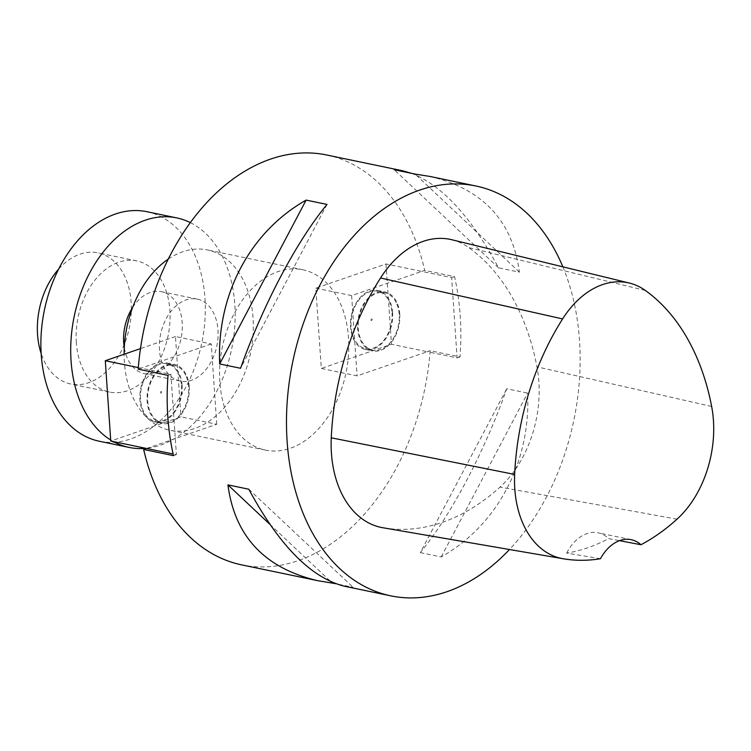<?xml version="1.0" encoding="UTF-8"?>
<svg xmlns="http://www.w3.org/2000/svg" width="751" height="751" viewBox="0 0 751 751"><rect width="100%" height="100%" fill="white"/><g stroke="black" fill="none" stroke-linecap="round" stroke-linejoin="round"><path stroke-width="0.56" stroke-dasharray="3.75 2.82" d="M219.846 382.109A92.091 63.159 -78.3 0 1 302.916 269.769A92.091 63.159 -78.3 0 1 346.023 372.778A92.091 63.159 -78.3 0 1 265.45 450.102A92.091 63.159 -78.3 0 1 219.846 382.109M168.308 259.076A92.091 63.159 -78.3 0 1 207.464 249.942A92.091 63.159 -78.3 0 1 250.571 352.951A92.091 63.159 -78.3 0 1 169.998 430.276A92.091 63.159 -78.3 0 1 124.403 362.282A92.091 63.159 -78.3 0 1 124.122 354.237M315.833 288.159L351.628 295.594L421.799 271.402L386.014 263.967L315.833 288.159L321.306 368.459L357.1 375.894L427.281 351.703L391.487 344.268L321.306 368.459M351.628 295.594L357.1 375.894M386.014 263.967L391.487 344.268M430.173 350.708L427.281 351.703L457.106 357.908L451.633 277.598L421.799 271.402L424.7 270.407L454.524 276.603A209.304 143.544 -78.3 0 1 459.997 356.903L430.173 350.708A209.304 143.544 -78.3 0 1 241.606 564.855M146.558 448.469L216.739 424.277L180.944 416.843L110.763 441.034M216.739 424.277L211.266 343.977L175.471 336.532L180.944 416.843M175.471 336.532L140.484 348.595M211.266 343.977L141.085 368.159L138.315 367.586M138.193 369.163L141.085 368.159L170.909 374.364L176.391 454.665L173.115 453.989M326.751 155.006A209.304 143.544 -78.3 0 1 424.7 270.407M562.875 266.84A209.304 143.544 -78.3 0 1 509.488 549.516M411.661 173.359C442.358 185.572 471.309 217.067 498.523 267.835L519.401 272.172C512.595 220.775 482.677 188.848 429.656 176.391M344.512 586.24L353.12 587.31L335.659 583.687M420.316 552.623L441.194 556.96C497.519 525.08 530.779 462.062 527.643 393.102L506.765 388.765C484.188 452.384 450.938 515.402 420.316 552.623L506.765 388.765M451.783 239.729A100.465 68.904 -78.3 0 1 468.849 247.633A234.415 160.77 -78.3 0 1 536.965 366.845A100.465 68.904 -78.3 0 1 500.035 487.089A234.415 160.77 -78.3 0 1 383.273 527.812M600.453 558.706L566.676 553.083A229.271 157.241 101.7 0 0 608.648 538.598L619.556 540.664M566.676 553.083A41.859 28.707 -78.3 0 1 598.096 532.816A41.859 28.707 -78.3 0 1 608.648 538.598M248.806 489.22L353.12 587.31M269.816 524.273L330.966 581.781M327.014 204.432L240.564 368.281M519.401 272.172L415.087 174.072M498.523 267.835L394.209 169.735M441.194 556.96L527.643 393.102M451.633 277.598L454.524 276.603M457.106 357.908L459.997 356.903M176.391 454.665L173.49 455.66M170.909 374.364L168.017 375.359M159.494 350.182A41.859 28.707 -78.3 0 1 197.25 299.123A41.859 28.707 -78.3 0 1 216.842 345.948A41.859 28.707 -78.3 0 1 180.221 381.095A41.859 28.707 -78.3 0 1 159.494 350.182M132.636 307.45A41.859 28.707 -78.3 0 1 161.456 291.688A41.859 28.707 -78.3 0 1 181.047 338.513A41.859 28.707 -78.3 0 1 144.427 373.66A41.859 28.707 -78.3 0 1 124.272 347.713M76.33 342.606A66.98 45.933 -78.3 0 1 136.738 260.897A66.98 45.933 -78.3 0 1 168.083 335.819A66.98 45.933 -78.3 0 1 109.486 392.05A66.98 45.933 -78.3 0 1 76.33 342.606M146.952 211.716A117.203 80.385 -78.3 0 1 201.812 342.822A117.203 80.385 -78.3 0 1 99.273 441.231M190.369 222.634A117.203 80.385 -78.3 0 1 231.993 347.309A117.203 80.385 -78.3 0 1 145.891 448.328M113.345 441.569A117.203 80.385 -78.3 0 1 110.697 440.02M58.709 269.036A66.98 45.933 -78.3 0 1 97.959 252.843A66.98 45.933 -78.3 0 1 129.313 327.765A66.98 45.933 -78.3 0 1 70.716 383.996A66.98 45.933 -78.3 0 1 41.164 353.505M189.224 386.737A30.143 20.671 101.7 0 0 174.307 364.479A30.143 20.671 101.7 0 0 147.938 389.788A30.143 20.671 101.7 0 0 162.047 423.498A30.143 20.671 101.7 0 0 189.224 386.737M182.071 385.244A30.143 20.671 101.7 0 0 167.144 362.996A30.143 20.671 101.7 0 0 139.958 399.757A30.143 20.671 101.7 0 0 154.884 422.015A30.143 20.671 101.7 0 0 182.071 385.244M186.351 376.711A29.298 20.099 -78.3 0 1 184.042 408.807A29.298 20.099 -78.3 0 1 162.216 422.682A29.298 20.099 -78.3 0 1 148.501 389.9A29.298 20.099 -78.3 0 1 174.138 365.305A29.298 20.099 -78.3 0 1 186.351 376.711M181.489 385.451A29.298 20.099 -78.3 0 1 155.053 421.189A29.298 20.099 -78.3 0 1 141.338 388.417A29.298 20.099 -78.3 0 1 166.975 363.813A29.298 20.099 -78.3 0 1 179.189 375.218A29.298 20.099 -78.3 0 1 181.489 385.451M160.32 392.745A0.995 0.685 101.7 0 0 161.634 391.919A0.995 0.685 101.7 0 0 160.32 392.745M399.767 314.162A30.143 20.671 101.7 0 0 384.841 291.914A30.143 20.671 101.7 0 0 358.471 317.213A30.143 20.671 101.7 0 0 372.58 350.924A30.143 20.671 101.7 0 0 399.767 314.162M392.604 312.679A30.143 20.671 101.7 0 0 377.687 290.421A30.143 20.671 101.7 0 0 350.501 327.192A30.143 20.671 101.7 0 0 365.427 349.44A30.143 20.671 101.7 0 0 392.604 312.679M396.885 304.136A29.298 20.099 -78.3 0 1 394.575 336.232A29.298 20.099 -78.3 0 1 372.749 350.107A29.298 20.099 -78.3 0 1 359.034 317.335A29.298 20.099 -78.3 0 1 384.672 292.73A29.298 20.099 -78.3 0 1 396.885 304.136M392.022 312.876A29.298 20.099 -78.3 0 1 365.596 348.624A29.298 20.099 -78.3 0 1 351.881 315.842A29.298 20.099 -78.3 0 1 377.518 291.238A29.298 20.099 -78.3 0 1 389.731 302.644A29.298 20.099 -78.3 0 1 392.022 312.876M370.863 320.17A0.995 0.685 101.7 0 0 372.167 319.344A0.995 0.685 101.7 0 0 370.863 320.17M645.353 290.468L468.849 247.633M711.648 406.469L536.965 366.845M677.027 519.166L500.035 487.089M302.916 269.769L207.464 249.942M265.45 450.102L169.998 430.276M631.206 539.687L598.096 532.816M197.25 299.123L161.456 291.688M180.221 381.095L144.427 373.66M136.738 260.897L97.959 252.843M109.486 392.05L70.716 383.996M154.884 422.015L162.047 423.498M167.144 362.996L174.307 364.479M174.138 365.305L166.975 363.813M162.216 422.682L155.053 421.189M365.427 349.44L372.58 350.924M377.687 290.421L384.841 291.914M384.672 292.73L377.518 291.238M372.749 350.107L365.596 348.624"/><path stroke-width="1.13" d="M124.122 354.237A92.091 63.159 -78.3 0 1 168.308 259.076M173.115 453.989L110.763 441.034L105.29 360.724L140.484 348.595M138.315 367.586L105.29 360.724M335.659 583.687L317.673 580.664L241.606 564.855A209.304 143.544 -78.3 0 1 143.666 449.464L173.49 455.66A209.304 143.544 -78.3 0 1 167.802 416.533A209.304 143.544 -78.3 0 1 168.017 375.359L138.193 369.163A209.304 143.544 -78.3 0 1 326.751 155.006L402.818 170.815L411.661 173.359M509.488 549.516A209.304 143.544 -78.3 0 1 390.745 595.843A209.304 143.544 -78.3 0 1 287.117 441.316A209.304 143.544 -78.3 0 1 475.89 185.995A209.304 143.544 -78.3 0 1 562.875 266.84M475.89 185.995L429.656 176.391L415.087 174.072L394.209 169.735L402.818 170.815M317.673 580.664C264.652 568.207 234.734 536.28 227.929 484.883L248.806 489.22C279.184 545.508 311.083 577.848 344.512 586.24L390.745 595.843M306.136 200.095L327.014 204.432C296.392 241.644 263.141 304.662 240.564 368.281L219.686 363.944C216.551 294.993 249.811 231.965 306.136 200.095L219.686 363.944M383.273 527.812A234.415 160.77 -78.3 0 1 382.954 527.756A234.415 160.77 -78.3 0 1 382.635 527.7A100.465 68.904 -78.3 0 1 331.266 437.805A234.415 160.77 -78.3 0 1 380.541 277.983A100.465 68.904 -78.3 0 1 451.783 239.729L629.366 283.061A94.157 64.577 -78.3 0 1 645.353 290.468A228.107 156.443 -78.3 0 1 711.648 406.469A94.157 64.577 -78.3 0 1 677.027 519.166A228.107 156.443 -78.3 0 1 640.96 544.728L619.556 540.664M640.96 544.728A41.859 28.707 -78.3 0 0 631.206 539.687A41.859 28.707 -78.3 0 0 600.453 558.706A228.107 156.443 -78.3 0 1 563.1 558.735A228.107 156.443 -78.3 0 1 562.79 558.678A94.157 64.577 -78.3 0 1 514.651 474.435A228.107 156.443 -78.3 0 1 562.602 318.922A94.157 64.577 -78.3 0 1 629.366 283.061M227.929 484.883L269.816 524.273M330.966 581.781L332.242 582.973M146.558 448.469L143.666 449.464M124.272 347.713A41.859 28.707 -78.3 0 1 123.699 342.747A41.859 28.707 -78.3 0 1 132.636 307.45M145.891 448.328A117.203 80.385 -78.3 0 1 129.097 447.427L99.273 441.231A117.203 80.385 -78.3 0 1 41.239 354.697A117.203 80.385 -78.3 0 1 146.952 211.716L176.776 217.912A117.203 80.385 -78.3 0 1 190.369 222.634M110.697 440.02A117.203 80.385 -78.3 0 1 71.063 360.893A117.203 80.385 -78.3 0 1 176.776 217.912M129.097 447.427A117.203 80.385 -78.3 0 1 113.345 441.569M41.164 353.505A66.98 45.933 -78.3 0 1 37.55 334.542A66.98 45.933 -78.3 0 1 58.709 269.036M514.651 474.435L331.266 437.805M562.602 318.922L380.541 277.983M562.79 558.678L382.635 527.7M563.1 558.735L382.954 527.756"/></g></svg>
